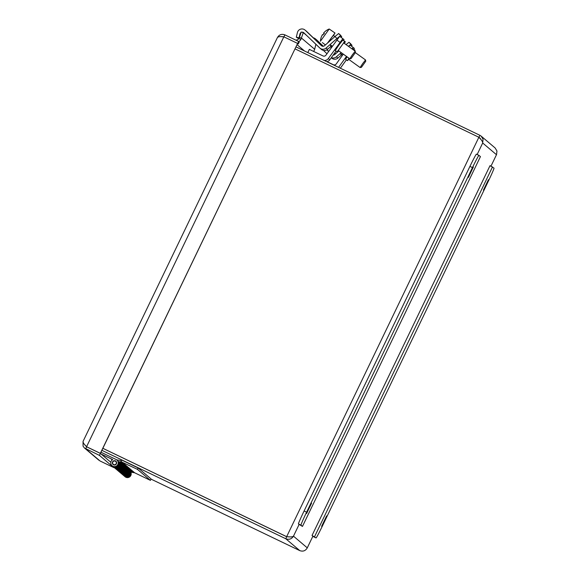 <?xml version="1.0" encoding="UTF-8"?>
<svg xmlns="http://www.w3.org/2000/svg" width="580" height="580" viewBox="0 0 580 580"><rect width="100%" height="100%" fill="white"/><g stroke="black" fill="none" stroke-linecap="round" stroke-linejoin="round"><path stroke-width="0.87" d="M480.805 139.374L478.957 137.293L479.914 135.314L296.032 46.915M480.312 138.446L478.957 137.293L295.082 48.894L478.877 137.257C481.494 139.809 482.763 141.723 482.683 143.006L483.053 139.229L481.139 136.119L479.914 135.314M101.884 450.334L285.759 538.733C289.058 539.951 291.631 539.096 293.473 536.159C292.552 536.957 290.283 537.131 286.658 536.667L102.856 448.304M286.723 536.725L102.849 448.325L286.716 536.746L285.759 538.733L299.78 550.623L151.018 479.109M307.197 548.02L307.277 547.861C305.5 550.862 303.007 551.776 299.78 550.623M289.637 536.87L286.716 536.746M481.146 136.119L495.132 147.972L496.951 151.01L496.56 154.563M120.872 461.629L137.438 469.343L138.112 467.944L122.322 460.346L121.553 460.223L120.872 461.629L121.481 462.144L118.4 461.651L118.972 462.137A3.734 3.726 130.3 0 1 113.252 466.712A3.734 3.726 -49.7 0 0 118.972 462.137L122.054 462.63L122.663 463.145L119.581 462.651A3.734 3.726 130.3 0 1 113.847 467.212L114.434 467.712A3.734 3.726 -49.7 0 0 120.154 463.137A3.734 3.726 130.3 0 1 114.434 467.712L115.007 468.198A3.734 3.726 -49.7 0 0 120.459 463.188M112.31 459.846L111.991 459.469M116.391 461.818A2.175 2.168 -49.7 0 0 116.029 461.731A2.175 2.168 130.3 0 1 116.391 461.818M112.078 465.711L112.643 466.197A3.734 3.726 -49.7 0 0 117.9 465.762A3.734 3.726 -49.7 0 0 117.472 460.505L116.899 460.02A3.734 3.726 130.3 0 1 117.334 465.276A3.734 3.726 130.3 0 1 112.078 465.711A3.734 3.726 130.3 0 1 112.694 459.599L101.101 454.024M111.904 459.65L111.295 459.135L112.498 459.715M113.39 464.739A2.175 2.168 130.3 0 1 112.977 463.964M115.319 461.194A2.175 2.168 130.3 0 1 116.159 461.477M118.4 461.651A3.734 3.726 130.3 0 1 112.679 466.226L113.825 467.197A3.734 3.726 -49.7 0 0 119.277 462.188M119.581 462.651L123.844 464.145L120.756 463.652L121.329 464.138A3.734 3.726 130.3 0 1 115.616 468.712A3.734 3.726 -49.7 0 0 121.329 464.138L124.417 464.631L125.026 465.146L121.938 464.652A3.734 3.726 130.3 0 1 116.203 469.213L116.797 469.72A3.734 3.726 -49.7 0 0 122.51 465.138A3.734 3.726 130.3 0 1 116.797 469.72L117.37 470.199A3.734 3.726 -49.7 0 0 122.815 465.189M120.756 463.652A3.734 3.726 130.3 0 1 115.043 468.234L116.188 469.198A3.734 3.726 -49.7 0 0 121.633 464.188M121.938 464.652L125.599 465.631L126.201 466.146L123.119 465.653L123.692 466.139A3.734 3.726 130.3 0 1 117.972 470.721A3.734 3.726 -49.7 0 0 123.692 466.139L126.774 466.632L127.382 467.154L124.301 466.653A3.734 3.726 130.3 0 1 118.566 471.221M124.301 466.653L124.874 467.139A3.734 3.726 130.3 0 1 119.154 471.721A3.734 3.726 -49.7 0 0 124.874 467.139L127.955 467.639L128.564 468.154L125.483 467.654A3.734 3.726 130.3 0 1 119.748 472.221M123.119 465.653A3.734 3.726 130.3 0 1 117.399 470.235L118.545 471.207A3.734 3.726 -49.7 0 0 123.997 466.189M125.483 467.654L126.056 468.14A3.734 3.726 130.3 0 1 120.335 472.722A3.734 3.726 -49.7 0 0 126.056 468.14L129.746 469.155L126.657 468.654A3.734 3.726 130.3 0 1 120.944 473.236A3.734 3.726 130.3 0 1 120.923 473.222M118.581 471.236L119.726 472.207A3.734 3.726 -49.7 0 0 125.178 467.19M126.657 468.654L127.23 469.14A3.734 3.726 130.3 0 1 121.517 473.722A3.734 3.726 -49.7 0 0 127.23 469.14L130.319 469.64L130.921 470.155L127.839 469.655A3.734 3.726 130.3 0 1 122.126 474.237A3.734 3.726 130.3 0 1 122.104 474.223A3.734 3.726 -49.7 0 0 127.535 469.191M119.763 472.236L120.908 473.208A3.734 3.726 -49.7 0 0 126.353 468.19M127.839 469.655L128.412 470.141A3.734 3.726 130.3 0 1 122.699 474.723A3.734 3.726 -49.7 0 0 128.412 470.141L131.493 470.641L132.102 471.156L129.021 470.655A3.734 3.726 130.3 0 1 123.286 475.223L123.874 475.723A3.734 3.726 -49.7 0 0 129.594 471.141A3.734 3.726 130.3 0 1 123.874 475.723L124.446 476.209A3.734 3.726 -49.7 0 0 129.898 471.192M122.126 474.237L123.264 475.209A3.734 3.726 -49.7 0 0 128.716 470.191M100.971 452.226L116.109 459.505A3.734 3.726 130.3 0 1 116.899 460.02M113.542 464.826A2.175 2.168 130.3 0 1 112.832 461.462A2.175 2.168 130.3 0 1 115.891 461.209A2.175 2.168 130.3 0 1 113.542 464.826M116.087 463.826A1.863 1.863 130.3 0 1 113.281 464.29A1.863 1.863 130.3 0 1 113.064 461.665A1.863 1.863 130.3 0 1 115.696 461.448A1.863 1.863 130.3 0 1 116.087 463.826M116.696 459.86L121.365 460.614M116.174 461.499A2.175 2.168 -49.7 0 0 115.384 461.23M113.02 464.022A2.175 2.168 -49.7 0 0 113.412 464.754M129.021 470.655L133.284 472.156L130.203 471.656L130.775 472.142L134.625 472.765L150.416 480.356L151.09 478.95L138.112 467.944M121.641 461.752L134.625 472.765M130.203 471.656A3.734 3.726 130.3 0 1 124.468 476.224M124.482 476.238L125.055 476.724A3.734 3.726 -49.7 0 0 130.775 472.142M137.438 469.343L150.416 480.356M299.411 37.519L301.187 32.03L303.304 32.625L300.824 39.592L298.968 38.418L299.411 37.519L301.527 38.113L314.672 49.264L315.875 44.276M313.584 51.41A5.699 5.691 130.3 0 0 314.034 50.794L314.672 49.264M298.968 38.418A3.494 3.494 130.3 0 1 295.619 40.027M298.729 41.55A5.699 5.691 -49.7 0 0 300.824 39.592M303.304 32.625L306.711 35.518M297.613 43.645L298.287 43.964L297.692 43.464L298.649 41.484L284.882 34.865C281.655 33.705 279.154 34.626 277.385 37.627L83.078 441.358L277.385 37.627C278.088 36.634 280.242 36.366 283.845 36.808L297.613 43.427L100.333 453.342L86.565 446.723C83.969 444.193 82.817 442.38 83.121 441.278M281.575 36.663L283.924 36.844L297.692 43.464M298.287 43.964L299.236 41.985L298.649 41.484M83.049 441.431L83.056 446.172L84.477 448.014L99.441 455.409L113.832 467.611L100.065 460.991L85.673 448.789L86.63 446.803L100.398 453.422L110.809 462.26M84.927 444.925L86.63 446.803M297.613 43.427L99.441 455.409M283.845 36.808L86.565 446.723L100.333 453.342M283.939 36.852L284.882 34.865M488.425 179.727L483.415 190.146L488.425 179.727M326.634 515.91L321.617 526.328L326.634 515.91M312.04 535.463L313.512 536.717A13.992 0.558 115.7 0 0 313.519 536.717A13.992 0.558 115.7 0 0 313.526 536.717L316.035 537.928L312.04 535.463L490.013 165.662L494.008 168.127A13.992 0.558 -64.3 0 1 488.382 181.105L322.545 525.697A13.992 0.558 -64.3 0 1 316.042 537.928A13.992 0.558 -64.3 0 1 316.035 537.928L313.519 536.717M314.563 536.674L492.536 166.873M306.566 513.568L311.583 503.143L306.566 513.568M468.364 177.386L473.374 166.96L468.364 177.386M302.463 526.415L300.991 525.168A13.992 0.558 -64.3 0 1 306.61 512.183L472.453 167.598A13.992 0.558 -64.3 0 1 478.957 155.36L480.436 156.614L302.463 526.415L298.468 523.957A13.992 0.558 115.7 0 1 304.094 510.973L469.93 166.387A13.992 0.558 115.7 0 1 476.434 154.149A13.992 0.558 115.7 0 0 476.434 154.149L478.95 155.36M478.957 155.36A13.992 0.558 -64.3 0 1 478.964 155.368L476.434 154.149M324.278 60.494A4.698 4.698 -49.7 0 0 328.331 58.536L342.852 38.657L344.034 39.657L343.498 40.614M339.67 36.373L342.852 38.657L339.67 36.373L325.924 55.187A2.349 2.349 130.3 0 1 322.995 55.934L309.35 49.38L307.813 52.577M326.757 61.683A4.698 4.698 -49.7 0 0 329.81 59.791L336.059 51.083M338.357 50.569L337.19 51.888L335.283 50.518L338.807 45.153L342.765 40.092L344.672 41.463L343.802 42.992M337.19 51.888L344.672 41.463M351.951 48.85L353.176 47.415L354.358 48.416L353.822 49.372M350.001 45.131L353.176 47.415L350.001 45.131L348.776 46.567M338.597 67.374A4.698 4.698 -49.7 0 0 338.662 67.294L346.485 56.405M340.366 68.222L346.39 59.842M348.681 59.327L347.514 60.646L345.607 59.276L347.087 56.84M352.611 49.322L353.097 48.85L355.004 50.221L354.706 50.83M347.514 60.646L348.993 58.21M354.518 50.692L355.004 50.221M343.302 54.121L336.248 63.945A2.349 2.349 130.3 0 1 333.319 64.692L326.975 61.639M301.035 32.495A2.349 2.349 -49.7 0 0 299.969 33.952L299.019 37.845L296.3 37.185L297.431 32.538A4.698 4.698 130.3 0 1 305.247 30.247L321.356 45.639A2.349 2.349 -49.7 0 0 324.532 45.704L335.037 36.467L336.886 38.57L340.532 35.612L338.691 33.509L341.714 36.612L341.047 37.359M340.532 35.612L341.714 36.612L339.873 34.517M338.691 33.509L335.037 36.467M331.39 45.566L330.411 45.566M321.958 46.059L306.719 31.501A4.698 4.698 -49.7 0 0 306.515 31.313L305.036 30.066M296.3 37.185L298.78 38.679M336.886 38.57L326.069 48.075A4.698 4.698 130.3 0 1 319.725 47.944L303.876 32.806A2.349 2.349 -49.7 0 0 301.788 32.205M304.312 33.48A2.349 2.349 130.3 0 1 304.746 33.64M319.928 48.133L321.4 49.387A4.698 4.698 -49.7 0 0 327.548 49.329L331.63 45.74M333.464 35.576L335.001 33.009L329.201 29A13.891 13.877 -49.7 0 0 323.596 33.075L324.089 33.415L323.596 33.075M324.387 33.669L323.683 33.147A13.891 13.877 130.3 0 1 323.691 33.14L324.075 33.43A13.159 13.152 -49.7 0 0 323.002 34.931L322.509 34.59A13.891 13.877 -49.7 0 0 320.435 41.202L320.522 41.274A13.891 13.877 130.3 0 1 320.522 41.267M322.357 42.579L325.409 44.935M329.201 29L320.435 41.202M355.431 52.497L355.214 51.192L352.336 54.868L349.776 58.769L351.081 58.558L355.431 52.497L351.081 58.558M334.892 36.598L333.261 35.423L327.954 42.695M335.001 33.009L327.395 43.188M348.399 46.298L350.864 44.37L349.015 42.267L352.046 45.37L351.371 46.117M350.864 44.37L352.046 45.37L350.197 43.275M333.217 55.049A2.349 2.349 -49.7 0 0 334.856 54.462L338.865 50.939M349.015 42.267L346.064 44.616M341.721 54.324L340.736 54.324M328.671 51.359L326.982 49.75M323.336 46.262L317.05 40.259A4.698 4.698 -49.7 0 0 316.839 40.071L315.368 38.816A4.698 4.698 130.3 0 1 315.571 39.005L323.19 46.284M326.881 49.815L328.599 51.453M313.33 37.816A4.698 4.698 130.3 0 1 315.368 38.816M326.953 53.752L323.437 50.387M331.267 57.753L331.731 58.145A4.698 4.698 -49.7 0 0 337.872 58.087L341.954 54.498M341.2 52.613L336.393 56.833A4.698 4.698 130.3 0 1 331.383 57.601M331.651 45.755A13.891 13.877 -49.7 0 0 330.977 48.147M365.755 61.255L365.538 59.95L362.667 63.626L360.1 67.526L361.405 67.316L365.755 61.255L361.405 67.316M338.684 50.801L338.278 51.453M344.389 43.42L345.325 41.767L344.056 43.181M338.553 50.714L337.727 51.946M286.658 536.667L478.877 137.257M490.985 166.134L496.487 154.715L482.683 143.006L477.151 154.498M299.091 524.479L293.473 536.159L307.277 547.861L312.895 536.188L307.24 547.948M304.507 50.982L297.098 44.703M472.453 167.598L469.93 166.387M306.61 512.183L304.094 510.973M300.991 525.168L298.468 523.957M328.331 58.536L329.81 59.791M336.806 40.035L339.981 42.318M330.448 45.479L330.839 45.922M305.247 30.247L306.719 31.501M299.969 33.952L300.433 34.351M326.069 48.075L327.548 49.329M340.772 54.237L341.163 54.679M315.571 39.005L317.05 40.259M336.393 56.833L337.872 58.087M490.992 166.134L496.524 154.635M122.09 474.208L120.944 473.236M116.544 462.166L115.696 461.448M114.129 465.008L113.281 464.29M98.832 460.186L84.477 448.014M330.774 45.124L332.34 46.248M338.06 50.358L349.776 58.769M337.226 38.273L337.792 38.679M343.505 42.782L355.214 51.192M341.098 53.882L342.664 55.006M348.392 59.117L360.1 67.526M355.373 52.65L365.538 59.95M334.711 52.961L335.733 53.694M343.563 40.506L345.325 41.767"/></g></svg>
